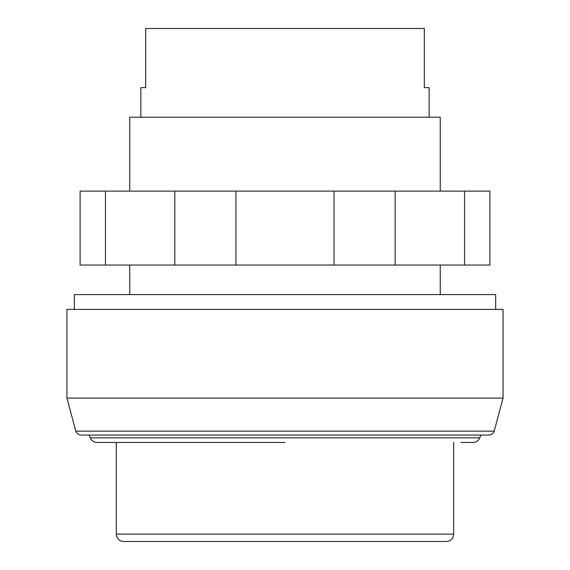 <?xml version="1.0" encoding="UTF-8"?>
<svg xmlns="http://www.w3.org/2000/svg" width="570" height="570" viewBox="0 0 570 570"><rect width="100%" height="100%" fill="white"/><g stroke="black" fill="none" stroke-linecap="round" stroke-linejoin="round"><path stroke-width="0.85" d="M464.564 191.121L105.436 191.121L105.436 265.043L489.879 265.043L489.879 191.121L464.564 191.121L464.564 265.043M174.819 191.121L174.819 265.043M235.937 191.121L235.937 265.043M334.063 191.121L334.063 265.043M395.181 191.121L395.181 265.043M105.436 191.121L80.121 191.121L80.121 265.043L105.436 265.043M66.939 398.095L66.939 309.396L503.061 309.396L503.061 398.095L66.939 398.095L75.796 431.155A5.914 5.914 0 0 0 81.36 435.067L488.64 435.067A5.914 5.914 0 0 0 494.204 431.155L75.796 431.155M495.672 309.396L495.672 294.612L74.328 294.612L74.328 309.396M461.073 442.448L472.901 442.448A7.389 7.389 0 0 0 479.741 437.853L90.26 437.853L89.12 435.067M285 442.448L97.1 442.448A7.389 7.389 0 0 1 90.26 437.853M440.232 191.121L440.232 117.206L129.768 117.206L129.768 191.121M429.146 117.206L429.146 87.638L424.322 87.638L424.322 28.5L145.678 28.5L145.678 87.638L140.854 87.638L140.854 117.206M116.323 534.111A7.389 7.389 0 0 0 123.711 541.5L446.289 541.5A7.389 7.389 0 0 0 453.677 534.111L116.323 534.111L116.323 442.448M479.741 437.853L480.88 435.067M494.204 431.155L503.061 398.095M440.232 265.043L440.232 294.612M453.677 442.448L453.677 534.111M129.768 265.043L129.768 294.612"/></g></svg>
